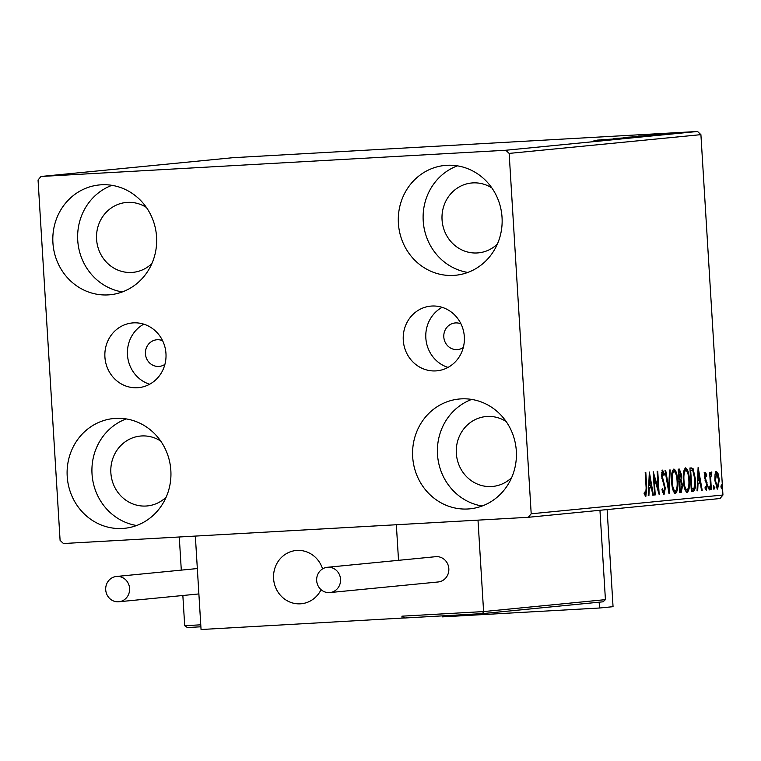 <?xml version="1.0" encoding="UTF-8"?>
<svg xmlns="http://www.w3.org/2000/svg" width="761" height="761" viewBox="0 0 761 761"><rect width="100%" height="100%" fill="white"/><g stroke="black" fill="none" stroke-linecap="round" stroke-linejoin="round"><path stroke-width="1.14" d="M460.976 323.882A13.375 12.585 -95.6 0 0 455.059 322.959A13.375 12.585 -95.6 0 0 443.806 336.971A13.375 12.585 -95.6 0 0 457.665 349.575A13.375 12.585 -95.6 0 0 463.287 347.52M162.607 340.719A13.375 12.585 -95.6 0 0 156.699 339.786A13.375 12.585 -95.6 0 0 145.437 353.808A13.375 12.585 -95.6 0 0 159.306 366.402A13.375 12.585 -95.6 0 0 164.918 364.348M464.334 336.752A32.495 30.573 -95.6 0 0 430.64 306.131A32.495 30.573 -95.6 0 0 403.273 340.196A32.495 30.573 -95.6 0 0 436.966 370.816A32.495 30.573 -95.6 0 0 464.334 336.752M442.141 307.33A32.495 30.573 -95.6 0 0 425.837 337.989A32.495 30.573 -95.6 0 0 448.02 367.411M165.965 353.58A32.495 30.573 -95.6 0 0 132.271 322.959A32.495 30.573 -95.6 0 0 104.913 357.023A32.495 30.573 -95.6 0 0 138.607 387.644A32.495 30.573 -95.6 0 0 165.965 353.58M143.781 324.167A32.495 30.573 -95.6 0 0 127.468 354.816A32.495 30.573 -95.6 0 0 149.66 384.238M67.206 476.348A55.163 51.9 84.4 0 1 113.655 418.521A55.163 51.9 84.4 0 1 170.845 470.498A55.163 51.9 84.4 0 1 124.404 528.324A55.163 51.9 84.4 0 1 67.206 476.348M136.647 525.499A55.163 51.9 84.4 0 1 92.024 473.913A55.163 51.9 84.4 0 1 126.221 418.911M398.393 223.277A55.163 51.9 84.4 0 1 444.843 165.451A55.163 51.9 84.4 0 1 502.041 217.427A55.163 51.9 84.4 0 1 455.592 275.254A55.163 51.9 84.4 0 1 398.393 223.277M467.844 272.438A55.163 51.9 84.4 0 1 423.211 220.852A55.163 51.9 84.4 0 1 457.409 165.85M412.681 456.857A55.163 51.9 84.4 0 1 459.13 399.03A55.163 51.9 84.4 0 1 516.319 451.007A55.163 51.9 84.4 0 1 469.879 508.833A55.163 51.9 84.4 0 1 412.681 456.857M482.122 506.008A55.163 51.9 84.4 0 1 437.499 454.431A55.163 51.9 84.4 0 1 471.696 399.42M52.918 242.769A55.163 51.9 84.4 0 1 99.368 184.942A55.163 51.9 84.4 0 1 156.566 236.918A55.163 51.9 84.4 0 1 110.117 294.745A55.163 51.9 84.4 0 1 52.918 242.769M122.369 291.929A55.163 51.9 84.4 0 1 77.736 240.343A55.163 51.9 84.4 0 1 111.934 185.332M151.886 263.563A35.101 33.027 84.4 0 1 132.975 272.352A35.101 33.027 84.4 0 1 96.58 239.277A35.101 33.027 84.4 0 1 126.136 202.483A35.101 33.027 84.4 0 1 146.388 207.439M511.639 477.651A35.101 33.027 84.4 0 1 492.738 486.441A35.101 33.027 84.4 0 1 456.343 453.366A35.101 33.027 84.4 0 1 485.899 416.562A35.101 33.027 84.4 0 1 506.151 421.527M497.361 244.072A35.101 33.027 84.4 0 1 478.45 252.861A35.101 33.027 84.4 0 1 442.055 219.786A35.101 33.027 84.4 0 1 471.611 182.992A35.101 33.027 84.4 0 1 491.863 187.948M166.164 497.142A35.101 33.027 84.4 0 1 147.263 505.932A35.101 33.027 84.4 0 1 110.868 472.857A35.101 33.027 84.4 0 1 140.424 436.053A35.101 33.027 84.4 0 1 160.676 441.019M670.993 133.261L686.603 132.309L670.993 133.261M666.636 133.727L680.049 132.937L666.55 133.727M660.9 134.269L675.407 133.403L660.814 134.269M661.937 134.716L638.118 136.133L662.631 134.621M648.362 136.038L626.379 137.284L648.362 136.038M637.737 137.085L613.214 138.569L637.737 137.085M623.963 138.426L601.371 139.729L623.963 138.426M612.833 139.491L593.98 140.452L612.938 139.482M505.808 150.25L40.989 176.476L38.05 179.986L60.09 540.367L63.439 543.525L528.258 517.299L531.197 513.789L509.157 153.408L505.808 150.25L697.561 131.482L232.742 157.708L40.989 176.476M597.528 140.1L622.146 138.607L597.528 140.1M630.175 137.37L644.681 136.428L630.175 137.37M641.923 136.219L656.429 135.277L641.923 136.219M646.317 135.334L670.936 133.831L646.317 135.334M675.968 133.28L678.308 133.118L675.968 133.28M680.619 132.823L682.959 132.671L680.619 132.823M688.21 132.081L690.55 131.919L688.21 132.081M531.197 513.789L722.95 495.021L720.011 498.531L528.258 517.299M715.055 474.455L716.52 471.468L718.327 474.113L719.288 480.124L717.604 489.133L714.836 480.562L715.055 474.455M710.698 489.504L709.652 472.438L710.26 472.381L710.413 474.893L711.297 471.972L711.621 474.36L710.688 477.841L711.307 489.447L710.698 489.504M705.428 472.552L706.75 474.864L706.484 476.367L705.59 474.645L705.143 476.995L707.378 485.176L706.398 490.227L705.009 488.039L705.257 486.422L706.198 488.143L706.779 485.318L704.543 477.137L705.428 472.552M691.131 467.92L693.062 468.586L695.525 479.535C696.03 486.269 695.25 490.17 693.195 491.216L691.359 491.397L689.932 468.044L691.292 467.91M679.307 469.08L681.485 474.693L681.047 479.734L682.655 485.585L681.2 492.396L679.621 492.548L678.194 469.195L679.383 469.08M668.995 493.585L665.028 470.479L665.694 470.412L668.7 487.944L669.537 470.041L670.194 469.975L669.09 493.575M655.221 494.935L654.622 494.992L653.185 471.639L658.198 488.667L657.133 471.249L657.742 471.192L659.169 494.545L654.165 477.556L655.221 494.935L654.612 494.973M646.146 487.963L645.195 472.419L645.804 472.362L646.764 488.134L645.823 496.457L644.167 493.908L644.358 492.082L645.67 494.06L646.146 487.963M722.95 495.021L700.91 134.649L509.157 153.408M649.342 472.01L653.404 495.116L652.738 495.183L651.473 487.772L649.257 487.991L648.905 495.554L648.239 495.62L649.342 472.01M664.02 494.679L661.937 489.742L662.355 488.514L663.83 492.281L664.695 488.22L661.48 475.711L662.565 470.117L664.324 473.922L663.944 475.406L662.698 472.514L662.08 475.549L665.304 488.191L664.02 494.679M671.621 481.684C671.173 475.026 671.915 470.802 673.865 469.014C676.044 470.25 677.319 474.236 677.69 480.981C678.137 487.649 677.376 491.844 675.416 493.566C673.266 492.3 672.001 488.334 671.621 481.684L672.229 481.618C672.524 486.935 673.533 490.122 675.245 491.168C676.843 489.799 677.452 486.422 677.081 481.038C676.786 475.692 675.768 472.476 674.037 471.401C672.467 472.857 671.868 476.262 672.229 481.618M683.368 480.533C682.912 473.875 683.663 469.651 685.604 467.863C687.782 469.099 689.057 473.085 689.437 479.83C689.885 486.498 689.124 490.693 687.154 492.415C685.005 491.149 683.749 487.192 683.368 480.533L683.977 480.467C684.272 485.784 685.271 488.971 686.993 490.017C688.581 488.648 689.19 485.271 688.829 479.887C688.524 474.541 687.516 471.325 685.785 470.25C684.215 471.706 683.606 475.111 683.977 480.467M698.132 467.235L702.194 490.341L701.537 490.407L700.263 482.997L698.046 483.216L697.694 490.778L697.028 490.845L698.132 467.235M708.672 488.048L709.062 486.051L709.69 487.953L709.3 489.941L708.672 488.048M713.333 487.592L713.713 485.594L714.341 487.497L713.951 489.485L713.333 487.592M720.924 486.85L721.314 484.852L721.932 486.755L721.552 488.743L720.924 486.85M697.561 131.482L700.91 134.649M645.623 494.07L645.147 496.039M644.177 493.822L645.252 493.765M643.996 493.832L645.67 494.06M650.484 485.461L650.883 487.801M652.738 495.154L653.404 495.116M648.6 488.001L651.473 487.772M648.591 488.029L649.257 487.991M648.239 495.592L648.905 495.554M651.064 485.404L649.732 477.642L649.371 485.566L651.064 485.404M649.076 477.68L649.732 477.642M648.705 485.604L649.371 485.566M653.499 476.719L653.747 477.585M657.361 488.714L658.198 488.667M657.552 488.705L657.609 489.58M653.556 477.594L654.165 477.556M662.546 492.357L663.83 492.281M661.975 470.698L662.679 472.514L661.528 472.581M663.554 473.97L664.324 473.922M661.48 475.587L662.08 475.549M661.861 478.574L662.631 478.536M662.536 480.838L663.525 480.781M664.695 488.229L665.304 488.191M663.915 492.262L663.354 494.27M668.034 487.982L668.7 487.944M673.314 469.28L674.817 471.801M677.081 481.009L677.69 480.981M675.911 490.731L674.741 493.366M673.276 490.931L675.245 491.168M674.037 471.401L672.134 471.934M678.403 469.166L679.773 471.478M680.876 474.721L681.485 474.693M680.039 478.907L679.792 479.801L681.047 479.734M679.792 479.801L680.695 481.466M682.046 485.613L682.655 485.585M681.276 489.865L679.944 492.462L681.2 492.396M679.573 471.468L678.945 471.525L679.402 479.011L680.876 474.788L679.573 471.468L678.336 471.535M678.336 471.563L678.945 471.525M678.793 479.05L679.402 479.011M679.554 481.409L678.945 481.447L679.858 481.38L680.077 490.094L680.772 490.027L682.046 485.642L680.838 481.561L679.858 481.38L680.838 481.561M679.468 490.132L680.077 490.094M685.052 468.129L686.555 470.65M688.829 479.868L689.437 479.83M687.649 489.58L686.479 492.215M685.024 489.78L686.993 490.017M685.785 470.25L683.882 470.783M693.975 488.248L691.939 491.292L693.195 491.216M691.939 491.292L691.359 491.349M689.875 467.996L693.062 468.586M691.806 468.652L692.871 470.821L690.693 470.374L691.825 488.942L694.07 488.124L694.917 479.592L695.525 479.535M690.189 470.393L690.693 470.374M691.216 488.981L691.825 488.942M694.917 479.592L692.871 470.821M699.273 480.686L699.673 483.026M701.528 490.379L702.194 490.341M698.046 483.216L700.263 482.997M697.038 490.816L697.694 490.778M699.863 480.629L698.531 472.866L698.16 480.79L699.863 480.629M697.866 472.904L698.531 472.866M697.504 480.828L698.16 480.79M704.172 472.619L705.495 474.931M705.923 474.912L706.75 474.864M704.562 474.702L705.59 474.645M704.534 477.033L705.143 476.995M704.686 478.574L705.39 478.536M706.094 482.607L707.017 482.55M706.769 485.204L707.378 485.176M706.065 488.143L705.694 489.742M705.057 488.201L706.198 488.143M708.672 488.01L709.69 487.953M709.804 474.921L710.413 474.893M710.831 472.571L711.801 472.514M710.498 474.132L711.326 474.084M709.984 477.879L710.688 477.841M710.698 489.485L711.307 489.447M713.333 487.554L714.341 487.497M715.264 471.535L717.071 474.189M717.404 474.17L718.327 474.113M718.679 480.162L719.288 480.124M717.68 486.964L716.929 488.866M715.968 487.069L717.471 487.04L718.679 480.201L716.643 473.561L715.445 480.514L717.471 487.04M716.643 473.561L715.197 473.694M714.836 480.552L715.445 480.514M720.924 486.812L721.932 486.755M611.112 139.301L602.874 139.805L611.121 139.415M642.408 136.609L623.506 137.722M623.801 137.598L642.75 136.58M647.411 136.095L647.896 136.067M654.156 135.458L635.245 136.571M635.549 136.457L654.489 135.429M640.981 135.943L660.177 134.764L640.981 135.972M659.901 134.526L651.673 135.03L659.911 134.64M684.634 132.462L671.735 133.223M671.944 133.137L684.862 132.452M273.58 578.55A26.749 25.161 84.4 0 1 296.096 550.507A26.749 25.161 84.4 0 1 322.569 568.895A26.749 25.161 -95.6 0 0 296.096 550.507A26.749 25.161 -95.6 0 0 292.833 551.059A26.749 25.161 -95.6 0 0 273.884 581.328A26.749 25.161 -95.6 0 0 301.308 603.749A26.749 25.161 84.4 0 1 273.58 578.55M404.624 617.999L401.941 616.172L483.596 611.568L605.423 599.639L603.083 601.808L482.56 613.604L404.586 618.008L482.531 613.604L483.596 611.568L478.003 520.134L396.348 524.748L398.526 560.324L396.348 524.748L195.349 536.086L201.056 629.518L404.005 617.98M402.065 618.17L401.941 616.172M321.066 589.689A26.749 25.161 84.4 0 1 301.308 603.749A26.749 25.161 -95.6 0 0 304.581 603.197A26.749 25.161 -95.6 0 0 321.066 589.689M605.423 599.639L599.953 510.289M187.387 627.549L200.894 626.788L187.387 627.549L184.704 625.713L182.849 595.502M181.299 570.122L179.273 536.99M316.671 580.605A12.709 11.948 -95.6 0 0 329.846 592.572A12.709 11.948 -95.6 0 0 340.548 579.254A12.709 11.948 -95.6 0 0 327.373 567.287A12.709 11.948 -95.6 0 0 316.671 580.605M329.846 592.572L438.136 581.975A12.709 11.948 -95.6 0 0 448.828 568.657A12.709 11.948 -95.6 0 0 435.653 556.691L327.373 567.287M118.431 601.799A12.709 11.948 -95.6 0 0 118.887 601.761A12.709 11.948 -95.6 0 0 129.57 588.205A12.709 11.948 -95.6 0 0 116.88 576.438A12.709 11.948 -95.6 0 0 116.414 576.477A12.709 11.948 -95.6 0 0 105.731 590.041A12.709 11.948 -95.6 0 0 118.431 601.799M607.116 509.585L613.052 606.688L599.516 608.01L442.483 616.867L442.426 615.868M599.164 602.189L599.516 608.01M646.156 488.172L646.764 488.134M705.047 480.296L706.103 480.229M710.346 483.749L710.955 483.711M602.978 601.818L482.607 613.594M184.704 625.713L200.771 624.81M679.982 481.371L678.726 481.437M118.887 601.761L198.887 593.932M116.414 576.477L197.327 568.553"/></g></svg>
